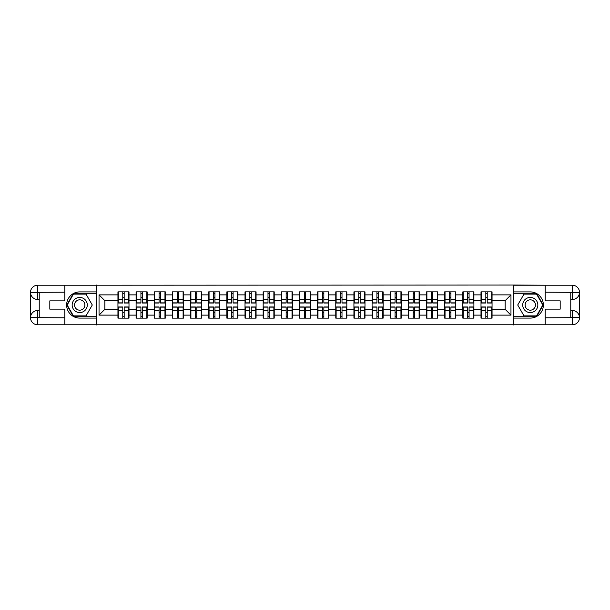 <?xml version="1.0" encoding="UTF-8"?>
<svg xmlns="http://www.w3.org/2000/svg" width="610" height="610" viewBox="0 0 610 610"><rect width="100%" height="100%" fill="white"/><g stroke="black" fill="none" stroke-linecap="round" stroke-linejoin="round"><path stroke-width="0.91" d="M61.686 324.779L548.314 324.779M548.314 285.221L513.635 285.045L513.635 324.955M513.635 285.045L61.686 285.221M96.365 324.955L96.365 285.045M505.141 309.308L505.141 300.692L492.057 300.692L492.057 309.308L505.141 309.308L510.959 315.126L510.959 294.874L492.057 294.874L492.057 291.854L481 291.854L481 300.692L473.901 300.692L473.901 309.308L481 309.308L481 300.692M510.959 315.126L492.057 315.126L492.057 318.145L481 318.145L481 315.126L473.901 315.126L473.901 318.145L462.845 318.145L462.845 315.126L455.746 315.126L455.746 318.145L444.69 318.145L444.69 315.126L437.599 315.126L437.599 318.145L426.542 318.145L426.542 315.126L419.444 315.126L419.444 318.145L408.387 318.145L408.387 315.126L401.288 315.126L401.288 318.145L390.232 318.145L390.232 315.126L383.141 315.126L383.141 318.145L372.085 318.145L372.085 315.126L364.986 315.126L364.986 318.145L353.93 318.145L353.93 315.126L346.831 315.126L346.831 318.145L335.774 318.145L335.774 315.126L328.683 315.126L328.683 318.145L317.627 318.145L317.627 315.126L310.528 315.126L310.528 318.145L299.472 318.145L299.472 315.126L292.373 315.126L292.373 318.145L281.317 318.145L281.317 315.126L274.225 315.126L274.225 318.145L263.169 318.145L263.169 315.126L256.07 315.126L256.07 318.145L245.014 318.145L245.014 315.126L237.915 315.126L237.915 318.145L226.859 318.145L226.859 315.126L219.768 315.126L219.768 318.145L208.712 318.145L208.712 315.126L201.613 315.126L201.613 318.145L190.556 318.145L190.556 315.126L183.457 315.126L183.457 318.145L172.401 318.145L172.401 315.126L165.31 315.126L165.31 318.145L154.254 318.145L154.254 315.126L147.155 315.126L147.155 318.145L136.099 318.145L136.099 315.126L129 315.126L129 318.145L117.944 318.145L117.944 315.126L99.041 315.126L99.041 294.874L117.944 294.874L117.944 300.692L104.859 300.692L104.859 309.308L117.944 309.308L117.944 300.692M481 294.874L473.901 294.874L473.901 291.854L462.845 291.854L462.845 294.874L455.746 294.874L455.746 291.854L444.69 291.854L444.69 294.874L437.599 294.874L437.599 291.854L426.542 291.854L426.542 294.874L419.444 294.874L419.444 291.854L408.387 291.854L408.387 294.874L401.288 294.874L401.288 291.854L390.232 291.854L390.232 294.874L383.141 294.874L383.141 291.854L372.085 291.854L372.085 294.874L364.986 294.874L364.986 291.854L353.93 291.854L353.93 294.874L346.831 294.874L346.831 291.854L335.774 291.854L335.774 294.874L328.683 294.874L328.683 291.854L317.627 291.854L317.627 294.874L310.528 294.874L310.528 291.854L299.472 291.854L299.472 294.874L292.373 294.874L292.373 291.854L281.317 291.854L281.317 294.874L274.225 294.874L274.225 291.854L263.169 291.854L263.169 294.874L256.07 294.874L256.07 291.854L245.014 291.854L245.014 294.874L237.915 294.874L237.915 291.854L226.859 291.854L226.859 294.874L219.768 294.874L219.768 291.854L208.712 291.854L208.712 294.874L201.613 294.874L201.613 291.854L190.556 291.854L190.556 294.874L183.457 294.874L183.457 291.854L172.401 291.854L172.401 294.874L165.31 294.874L165.31 291.854L154.254 291.854L154.254 294.874L147.155 294.874L147.155 291.854L136.099 291.854L136.099 294.874L129 294.874L129 291.854L117.944 291.854L117.944 294.874M481 309.308L481 315.126M473.901 309.308L473.901 315.126M473.901 294.874L473.901 300.692M455.746 309.308L462.845 309.308L462.845 300.692L455.746 300.692L455.746 315.126M462.845 309.308L462.845 315.126M462.845 294.874L462.845 300.692M455.746 294.874L455.746 300.692M437.599 309.308L444.69 309.308L444.69 300.692L437.599 300.692L437.599 315.126M444.69 309.308L444.69 315.126M444.69 294.874L444.69 300.692M437.599 294.874L437.599 300.692M419.444 309.308L426.542 309.308L426.542 300.692L419.444 300.692L419.444 315.126M426.542 309.308L426.542 315.126M426.542 294.874L426.542 300.692M419.444 294.874L419.444 300.692M401.288 309.308L408.387 309.308L408.387 300.692L401.288 300.692L401.288 315.126M408.387 309.308L408.387 315.126M408.387 294.874L408.387 300.692M401.288 294.874L401.288 300.692M383.141 309.308L390.232 309.308L390.232 300.692L383.141 300.692L383.141 315.126M390.232 309.308L390.232 315.126M390.232 294.874L390.232 300.692M383.141 294.874L383.141 300.692M364.986 309.308L372.085 309.308L372.085 300.692L364.986 300.692L364.986 315.126M372.085 309.308L372.085 315.126M372.085 294.874L372.085 300.692M364.986 294.874L364.986 300.692M346.831 309.308L353.93 309.308L353.93 300.692L346.831 300.692L346.831 315.126M353.93 309.308L353.93 315.126M353.93 294.874L353.93 300.692M346.831 294.874L346.831 300.692M328.683 309.308L335.774 309.308L335.774 300.692L328.683 300.692L328.683 315.126M335.774 309.308L335.774 315.126M335.774 294.874L335.774 300.692M328.683 294.874L328.683 300.692M310.528 309.308L317.627 309.308L317.627 300.692L310.528 300.692L310.528 315.126M317.627 309.308L317.627 315.126M317.627 294.874L317.627 300.692M310.528 294.874L310.528 300.692M292.373 309.308L299.472 309.308L299.472 300.692L292.373 300.692L292.373 315.126M299.472 309.308L299.472 315.126M299.472 294.874L299.472 300.692M292.373 294.874L292.373 300.692M274.225 309.308L281.317 309.308L281.317 300.692L274.225 300.692L274.225 315.126M281.317 309.308L281.317 315.126M281.317 294.874L281.317 300.692M274.225 294.874L274.225 300.692M256.07 309.308L263.169 309.308L263.169 300.692L256.07 300.692L256.07 315.126M263.169 309.308L263.169 315.126M263.169 294.874L263.169 300.692M256.07 294.874L256.07 300.692M237.915 309.308L245.014 309.308L245.014 300.692L237.915 300.692L237.915 315.126M245.014 309.308L245.014 315.126M245.014 294.874L245.014 300.692M237.915 294.874L237.915 300.692M219.768 309.308L226.859 309.308L226.859 300.692L219.768 300.692L219.768 315.126M226.859 309.308L226.859 315.126M226.859 294.874L226.859 300.692M219.768 294.874L219.768 300.692M201.613 309.308L208.712 309.308L208.712 300.692L201.613 300.692L201.613 315.126M208.712 309.308L208.712 315.126M208.712 294.874L208.712 300.692M201.613 294.874L201.613 300.692M183.457 309.308L190.556 309.308L190.556 300.692L183.457 300.692L183.457 315.126M190.556 309.308L190.556 315.126M190.556 294.874L190.556 300.692M183.457 294.874L183.457 300.692M165.31 309.308L172.401 309.308L172.401 300.692L165.31 300.692L165.31 315.126M172.401 309.308L172.401 315.126M172.401 294.874L172.401 300.692M165.31 294.874L165.31 300.692M147.155 309.308L154.254 309.308L154.254 300.692L147.155 300.692L147.155 315.126M154.254 309.308L154.254 315.126M154.254 294.874L154.254 300.692M147.155 294.874L147.155 300.692M129 309.308L136.099 309.308L136.099 300.692L129 300.692L129 315.126M136.099 309.308L136.099 315.126M136.099 294.874L136.099 300.692M129 294.874L129 300.692M117.944 309.308L117.944 315.126M104.859 309.308L99.041 315.126M99.041 294.874L104.859 300.692M492.057 309.308L492.057 315.126M492.057 294.874L492.057 300.692M510.959 294.874L505.141 300.692M128.649 291.854L128.649 303.025L124.173 303.025L124.173 291.854M122.778 291.854L122.778 303.025L118.294 303.025L118.294 291.854M122.778 293.364L124.173 293.364M124.173 297.672L122.778 297.672M118.294 318.145L118.294 306.975L122.778 306.975L122.778 318.145M124.173 318.145L124.173 306.975L128.649 306.975L128.649 318.145M124.173 316.636L122.778 316.636M122.778 312.328L124.173 312.328M75.937 298.45A7.564 7.564 0 0 0 73.169 308.782A7.564 7.564 0 0 0 83.501 311.55A7.564 7.564 0 0 0 86.269 301.218A7.564 7.564 0 0 0 75.937 298.45M77.134 300.517A5.177 5.177 0 0 0 75.236 307.592A5.177 5.177 0 0 0 82.312 309.483A5.177 5.177 0 0 0 84.203 302.408A5.177 5.177 0 0 0 77.134 300.517M92.285 305L86.002 315.881L73.436 315.881L67.161 305L73.436 294.119L86.002 294.119L92.285 305M534.063 298.45A7.564 7.564 0 0 0 523.731 301.218A7.564 7.564 0 0 0 526.499 311.55A7.564 7.564 0 0 0 536.83 308.782A7.564 7.564 0 0 0 534.063 298.45M532.865 300.517A5.177 5.177 0 0 0 525.797 302.408A5.177 5.177 0 0 0 527.688 309.483A5.177 5.177 0 0 0 534.764 307.592A5.177 5.177 0 0 0 532.865 300.517M536.564 315.881L523.998 315.881L517.715 305L523.998 294.119L536.564 294.119L542.839 305L536.564 315.881M39.231 299.472L37.66 299.472A7.16 7.16 0 0 1 30.5 292.373A7.16 7.16 0 0 1 37.66 285.221L96.243 285.221L96.243 291.908L79.719 291.908A13.092 13.092 0 0 0 66.627 305A13.092 13.092 0 0 0 79.719 318.092L96.243 318.092L96.243 324.779L37.66 324.779A7.16 7.16 0 0 1 30.5 317.627A7.16 7.16 0 0 1 37.66 310.528L39.231 310.528M96.243 318.092L96.243 291.908M64.828 285.221L64.828 300.867L49.814 300.867L49.814 309.133L64.828 309.133L64.828 324.779M37.66 299.472A7.16 7.16 0 0 1 30.5 292.373L37.66 292.487L37.66 299.472A7.16 7.16 0 0 1 30.5 292.373L30.5 317.627L64.828 317.802M37.66 317.802L37.66 324.779A7.16 7.16 0 0 1 30.5 317.627A7.16 7.16 0 0 1 37.66 310.528L37.66 317.513L39.231 317.513L39.231 292.487L37.66 292.487M96.243 293.768L73.238 293.768L66.757 305L73.238 316.232L96.243 316.232M570.769 310.528L572.34 310.528A7.16 7.16 0 0 1 579.5 317.627A7.16 7.16 0 0 1 572.34 324.779L513.757 324.779L513.757 318.092L530.281 318.092A13.092 13.092 0 0 0 543.373 305A13.092 13.092 0 0 0 530.281 291.908L513.757 291.908L513.757 285.221L572.34 285.221A7.16 7.16 0 0 1 579.5 292.373A7.16 7.16 0 0 1 572.34 299.472L570.769 299.472M513.757 291.908L513.757 318.092M545.172 324.779L545.172 309.133L560.186 309.133L560.186 300.867L545.172 300.867L545.172 285.221M572.34 310.528A7.16 7.16 0 0 1 579.5 317.627L572.34 317.513L572.34 310.528A7.16 7.16 0 0 1 579.5 317.627L579.5 292.373L545.172 292.198M572.34 292.198L572.34 285.221A7.16 7.16 0 0 1 579.5 292.373A7.16 7.16 0 0 1 572.34 299.472L572.34 292.487L570.769 292.487L570.769 317.513L572.34 317.513M513.757 316.232L536.762 316.232L543.243 305L536.762 293.768L513.757 293.768M146.804 291.854L146.804 303.025L142.328 303.025L142.328 291.854M140.925 291.854L140.925 303.025L136.449 303.025L136.449 291.854M140.925 293.364L142.328 293.364M142.328 297.672L140.925 297.672M164.959 291.854L164.959 303.025L160.476 303.025L160.476 291.854M159.08 291.854L159.08 303.025L154.604 303.025L154.604 291.854M159.08 293.364L160.476 293.364M160.476 297.672L159.08 297.672M183.107 291.854L183.107 303.025L178.631 303.025L178.631 291.854M177.236 291.854L177.236 303.025L172.752 303.025L172.752 291.854M177.236 293.364L178.631 293.364M178.631 297.672L177.236 297.672M201.262 291.854L201.262 303.025L196.786 303.025L196.786 291.854M195.383 291.854L195.383 303.025L190.907 303.025L190.907 291.854M195.383 293.364L196.786 293.364M196.786 297.672L195.383 297.672M219.417 291.854L219.417 303.025L214.933 303.025L214.933 291.854M213.538 291.854L213.538 303.025L209.062 303.025L209.062 291.854M213.538 293.364L214.933 293.364M214.933 297.672L213.538 297.672M136.449 318.145L136.449 306.975L140.925 306.975L140.925 318.145M142.328 318.145L142.328 306.975L146.804 306.975L146.804 318.145M142.328 316.636L140.925 316.636M140.925 312.328L142.328 312.328M154.604 318.145L154.604 306.975L159.08 306.975L159.08 318.145M160.476 318.145L160.476 306.975L164.959 306.975L164.959 318.145M160.476 316.636L159.08 316.636M159.08 312.328L160.476 312.328M172.752 318.145L172.752 306.975L177.236 306.975L177.236 318.145M178.631 318.145L178.631 306.975L183.107 306.975L183.107 318.145M178.631 316.636L177.236 316.636M177.236 312.328L178.631 312.328M190.907 318.145L190.907 306.975L195.383 306.975L195.383 318.145M196.786 318.145L196.786 306.975L201.262 306.975L201.262 318.145M196.786 316.636L195.383 316.636M195.383 312.328L196.786 312.328M209.062 318.145L209.062 306.975L213.538 306.975L213.538 318.145M214.933 318.145L214.933 306.975L219.417 306.975L219.417 318.145M214.933 316.636L213.538 316.636M213.538 312.328L214.933 312.328M237.564 291.854L237.564 303.025L233.089 303.025L233.089 291.854M231.693 291.854L231.693 303.025L227.21 303.025L227.21 291.854M231.693 293.364L233.089 293.364M233.089 297.672L231.693 297.672M227.21 318.145L227.21 306.975L231.693 306.975L231.693 318.145M233.089 318.145L233.089 306.975L237.564 306.975L237.564 318.145M233.089 316.636L231.693 316.636M231.693 312.328L233.089 312.328M255.72 291.854L255.72 303.025L251.244 303.025L251.244 291.854M249.841 291.854L249.841 303.025L245.365 303.025L245.365 291.854M249.841 293.364L251.244 293.364M251.244 297.672L249.841 297.672M245.365 318.145L245.365 306.975L249.841 306.975L249.841 318.145M251.244 318.145L251.244 306.975L255.72 306.975L255.72 318.145M251.244 316.636L249.841 316.636M249.841 312.328L251.244 312.328M273.875 291.854L273.875 303.025L269.391 303.025L269.391 291.854M267.996 291.854L267.996 303.025L263.52 303.025L263.52 291.854M267.996 293.364L269.391 293.364M269.391 297.672L267.996 297.672M263.52 318.145L263.52 306.975L267.996 306.975L267.996 318.145M269.391 318.145L269.391 306.975L273.875 306.975L273.875 318.145M269.391 316.636L267.996 316.636M267.996 312.328L269.391 312.328M292.022 291.854L292.022 303.025L287.546 303.025L287.546 291.854M286.151 291.854L286.151 303.025L281.667 303.025L281.667 291.854M286.151 293.364L287.546 293.364M287.546 297.672L286.151 297.672M281.667 318.145L281.667 306.975L286.151 306.975L286.151 318.145M287.546 318.145L287.546 306.975L292.022 306.975L292.022 318.145M287.546 316.636L286.151 316.636M286.151 312.328L287.546 312.328M310.177 291.854L310.177 303.025L305.702 303.025L305.702 291.854M304.298 291.854L304.298 303.025L299.823 303.025L299.823 291.854M304.298 293.364L305.702 293.364M305.702 297.672L304.298 297.672M299.823 318.145L299.823 306.975L304.298 306.975L304.298 318.145M305.702 318.145L305.702 306.975L310.177 306.975L310.177 318.145M305.702 316.636L304.298 316.636M304.298 312.328L305.702 312.328M328.332 291.854L328.332 303.025L323.849 303.025L323.849 291.854M322.454 291.854L322.454 303.025L317.978 303.025L317.978 291.854M322.454 293.364L323.849 293.364M323.849 297.672L322.454 297.672M317.978 318.145L317.978 306.975L322.454 306.975L322.454 318.145M323.849 318.145L323.849 306.975L328.332 306.975L328.332 318.145M323.849 316.636L322.454 316.636M322.454 312.328L323.849 312.328M346.48 291.854L346.48 303.025L342.004 303.025L342.004 291.854M340.609 291.854L340.609 303.025L336.125 303.025L336.125 291.854M340.609 293.364L342.004 293.364M342.004 297.672L340.609 297.672M336.125 318.145L336.125 306.975L340.609 306.975L340.609 318.145M342.004 318.145L342.004 306.975L346.48 306.975L346.48 318.145M342.004 316.636L340.609 316.636M340.609 312.328L342.004 312.328M364.635 291.854L364.635 303.025L360.159 303.025L360.159 291.854M358.756 291.854L358.756 303.025L354.28 303.025L354.28 291.854M358.756 293.364L360.159 293.364M360.159 297.672L358.756 297.672M354.28 318.145L354.28 306.975L358.756 306.975L358.756 318.145M360.159 318.145L360.159 306.975L364.635 306.975L364.635 318.145M360.159 316.636L358.756 316.636M358.756 312.328L360.159 312.328M382.79 291.854L382.79 303.025L378.307 303.025L378.307 291.854M376.911 291.854L376.911 303.025L372.435 303.025L372.435 291.854M376.911 293.364L378.307 293.364M378.307 297.672L376.911 297.672M372.435 318.145L372.435 306.975L376.911 306.975L376.911 318.145M378.307 318.145L378.307 306.975L382.79 306.975L382.79 318.145M378.307 316.636L376.911 316.636M376.911 312.328L378.307 312.328M400.938 291.854L400.938 303.025L396.462 303.025L396.462 291.854M395.066 291.854L395.066 303.025L390.583 303.025L390.583 291.854M395.066 293.364L396.462 293.364M396.462 297.672L395.066 297.672M390.583 318.145L390.583 306.975L395.066 306.975L395.066 318.145M396.462 318.145L396.462 306.975L400.938 306.975L400.938 318.145M396.462 316.636L395.066 316.636M395.066 312.328L396.462 312.328M419.093 291.854L419.093 303.025L414.617 303.025L414.617 291.854M413.214 291.854L413.214 303.025L408.738 303.025L408.738 291.854M413.214 293.364L414.617 293.364M414.617 297.672L413.214 297.672M408.738 318.145L408.738 306.975L413.214 306.975L413.214 318.145M414.617 318.145L414.617 306.975L419.093 306.975L419.093 318.145M414.617 316.636L413.214 316.636M413.214 312.328L414.617 312.328M437.248 291.854L437.248 303.025L432.764 303.025L432.764 291.854M431.369 291.854L431.369 303.025L426.893 303.025L426.893 291.854M431.369 293.364L432.764 293.364M432.764 297.672L431.369 297.672M426.893 318.145L426.893 306.975L431.369 306.975L431.369 318.145M432.764 318.145L432.764 306.975L437.248 306.975L437.248 318.145M432.764 316.636L431.369 316.636M431.369 312.328L432.764 312.328M455.395 291.854L455.395 303.025L450.92 303.025L450.92 291.854M449.524 291.854L449.524 303.025L445.041 303.025L445.041 291.854M449.524 293.364L450.92 293.364M450.92 297.672L449.524 297.672M445.041 318.145L445.041 306.975L449.524 306.975L449.524 318.145M450.92 318.145L450.92 306.975L455.395 306.975L455.395 318.145M450.92 316.636L449.524 316.636M449.524 312.328L450.92 312.328M473.551 291.854L473.551 303.025L469.075 303.025L469.075 291.854M467.672 291.854L467.672 303.025L463.196 303.025L463.196 291.854M467.672 293.364L469.075 293.364M469.075 297.672L467.672 297.672M463.196 318.145L463.196 306.975L467.672 306.975L467.672 318.145M469.075 318.145L469.075 306.975L473.551 306.975L473.551 318.145M469.075 316.636L467.672 316.636M467.672 312.328L469.075 312.328M491.706 291.854L491.706 303.025L487.222 303.025L487.222 291.854M485.827 291.854L485.827 303.025L481.351 303.025L481.351 291.854M485.827 293.364L487.222 293.364M487.222 297.672L485.827 297.672M481.351 318.145L481.351 306.975L485.827 306.975L485.827 318.145M487.222 318.145L487.222 306.975L491.706 306.975L491.706 318.145M487.222 316.636L485.827 316.636M485.827 312.328L487.222 312.328M122.778 299.434L118.294 299.434M122.778 302.873L118.294 302.873M128.649 299.434L124.173 299.434M128.649 302.873L124.173 302.873M124.173 310.566L128.649 310.566M124.173 307.127L128.649 307.127M118.294 310.566L122.778 310.566M118.294 307.127L122.778 307.127M64.828 292.198L37.492 292.327M30.5 317.627A7.16 7.16 0 0 1 37.66 310.528M30.5 292.373A7.16 7.16 0 0 1 37.66 285.221L37.66 292.198M545.172 317.802L572.508 317.673M579.5 292.373A7.16 7.16 0 0 1 572.34 299.472M579.5 317.627A7.16 7.16 0 0 1 572.34 324.779L572.34 317.802M140.925 299.434L136.449 299.434M140.925 302.873L136.449 302.873M146.804 299.434L142.328 299.434M146.804 302.873L142.328 302.873M159.08 299.434L154.604 299.434M159.08 302.873L154.604 302.873M164.959 299.434L160.476 299.434M164.959 302.873L160.476 302.873M177.236 299.434L172.752 299.434M177.236 302.873L172.752 302.873M183.107 299.434L178.631 299.434M183.107 302.873L178.631 302.873M195.383 299.434L190.907 299.434M195.383 302.873L190.907 302.873M201.262 299.434L196.786 299.434M201.262 302.873L196.786 302.873M213.538 299.434L209.062 299.434M213.538 302.873L209.062 302.873M219.417 299.434L214.933 299.434M219.417 302.873L214.933 302.873M142.328 310.566L146.804 310.566M142.328 307.127L146.804 307.127M136.449 310.566L140.925 310.566M136.449 307.127L140.925 307.127M160.476 310.566L164.959 310.566M160.476 307.127L164.959 307.127M154.604 310.566L159.08 310.566M154.604 307.127L159.08 307.127M178.631 310.566L183.107 310.566M178.631 307.127L183.107 307.127M172.752 310.566L177.236 310.566M172.752 307.127L177.236 307.127M196.786 310.566L201.262 310.566M196.786 307.127L201.262 307.127M190.907 310.566L195.383 310.566M190.907 307.127L195.383 307.127M214.933 310.566L219.417 310.566M214.933 307.127L219.417 307.127M209.062 310.566L213.538 310.566M209.062 307.127L213.538 307.127M231.693 299.434L227.21 299.434M231.693 302.873L227.21 302.873M237.564 299.434L233.089 299.434M237.564 302.873L233.089 302.873M233.089 310.566L237.564 310.566M233.089 307.127L237.564 307.127M227.21 310.566L231.693 310.566M227.21 307.127L231.693 307.127M249.841 299.434L245.365 299.434M249.841 302.873L245.365 302.873M255.72 299.434L251.244 299.434M255.72 302.873L251.244 302.873M251.244 310.566L255.72 310.566M251.244 307.127L255.72 307.127M245.365 310.566L249.841 310.566M245.365 307.127L249.841 307.127M267.996 299.434L263.52 299.434M267.996 302.873L263.52 302.873M273.875 299.434L269.391 299.434M273.875 302.873L269.391 302.873M269.391 310.566L273.875 310.566M269.391 307.127L273.875 307.127M263.52 310.566L267.996 310.566M263.52 307.127L267.996 307.127M286.151 299.434L281.667 299.434M286.151 302.873L281.667 302.873M292.022 299.434L287.546 299.434M292.022 302.873L287.546 302.873M287.546 310.566L292.022 310.566M287.546 307.127L292.022 307.127M281.667 310.566L286.151 310.566M281.667 307.127L286.151 307.127M304.298 299.434L299.823 299.434M304.298 302.873L299.823 302.873M310.177 299.434L305.702 299.434M310.177 302.873L305.702 302.873M305.702 310.566L310.177 310.566M305.702 307.127L310.177 307.127M299.823 310.566L304.298 310.566M299.823 307.127L304.298 307.127M322.454 299.434L317.978 299.434M322.454 302.873L317.978 302.873M328.332 299.434L323.849 299.434M328.332 302.873L323.849 302.873M323.849 310.566L328.332 310.566M323.849 307.127L328.332 307.127M317.978 310.566L322.454 310.566M317.978 307.127L322.454 307.127M340.609 299.434L336.125 299.434M340.609 302.873L336.125 302.873M346.48 299.434L342.004 299.434M346.48 302.873L342.004 302.873M342.004 310.566L346.48 310.566M342.004 307.127L346.48 307.127M336.125 310.566L340.609 310.566M336.125 307.127L340.609 307.127M358.756 299.434L354.28 299.434M358.756 302.873L354.28 302.873M364.635 299.434L360.159 299.434M364.635 302.873L360.159 302.873M360.159 310.566L364.635 310.566M360.159 307.127L364.635 307.127M354.28 310.566L358.756 310.566M354.28 307.127L358.756 307.127M376.911 299.434L372.435 299.434M376.911 302.873L372.435 302.873M382.79 299.434L378.307 299.434M382.79 302.873L378.307 302.873M378.307 310.566L382.79 310.566M378.307 307.127L382.79 307.127M372.435 310.566L376.911 310.566M372.435 307.127L376.911 307.127M395.066 299.434L390.583 299.434M395.066 302.873L390.583 302.873M400.938 299.434L396.462 299.434M400.938 302.873L396.462 302.873M396.462 310.566L400.938 310.566M396.462 307.127L400.938 307.127M390.583 310.566L395.066 310.566M390.583 307.127L395.066 307.127M413.214 299.434L408.738 299.434M413.214 302.873L408.738 302.873M419.093 299.434L414.617 299.434M419.093 302.873L414.617 302.873M414.617 310.566L419.093 310.566M414.617 307.127L419.093 307.127M408.738 310.566L413.214 310.566M408.738 307.127L413.214 307.127M431.369 299.434L426.893 299.434M431.369 302.873L426.893 302.873M437.248 299.434L432.764 299.434M437.248 302.873L432.764 302.873M432.764 310.566L437.248 310.566M432.764 307.127L437.248 307.127M426.893 310.566L431.369 310.566M426.893 307.127L431.369 307.127M449.524 299.434L445.041 299.434M449.524 302.873L445.041 302.873M455.395 299.434L450.92 299.434M455.395 302.873L450.92 302.873M450.92 310.566L455.395 310.566M450.92 307.127L455.395 307.127M445.041 310.566L449.524 310.566M445.041 307.127L449.524 307.127M467.672 299.434L463.196 299.434M467.672 302.873L463.196 302.873M473.551 299.434L469.075 299.434M473.551 302.873L469.075 302.873M469.075 310.566L473.551 310.566M469.075 307.127L473.551 307.127M463.196 310.566L467.672 310.566M463.196 307.127L467.672 307.127M485.827 299.434L481.351 299.434M485.827 302.873L481.351 302.873M491.706 299.434L487.222 299.434M491.706 302.873L487.222 302.873M487.222 310.566L491.706 310.566M487.222 307.127L491.706 307.127M481.351 310.566L485.827 310.566M481.351 307.127L485.827 307.127"/></g></svg>
